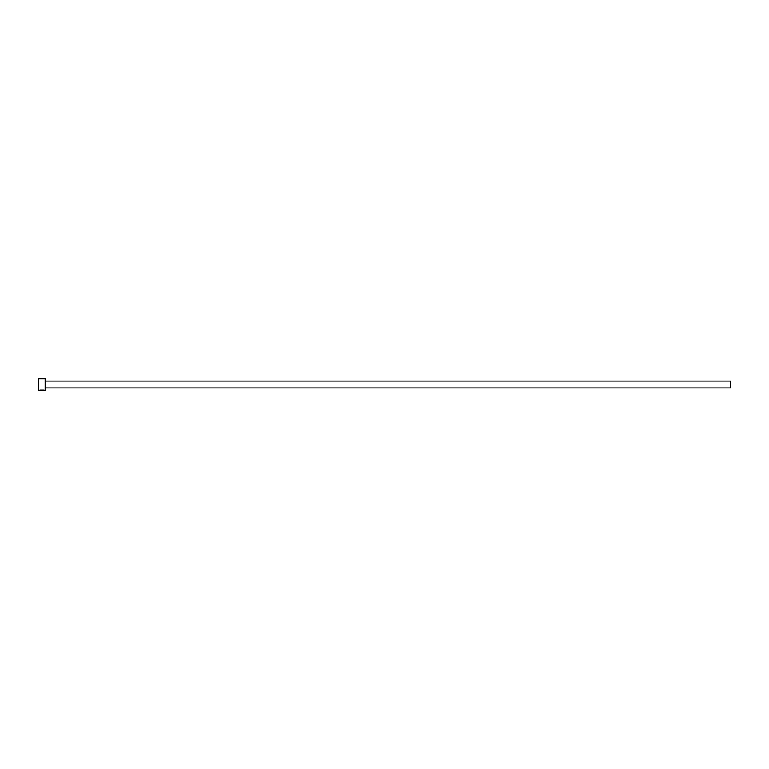 <?xml version="1.0" encoding="UTF-8"?>
<svg xmlns="http://www.w3.org/2000/svg" width="769" height="769" viewBox="0 0 769 769"><rect width="100%" height="100%" fill="white"/><g stroke="black" fill="none" stroke-linecap="round" stroke-linejoin="round"><path stroke-width="0.58" stroke-dasharray="3.85 2.88" d="M43.593 390.152L40.795 389.998L43.593 390.268M40.795 389.998L42.285 390.21M43.718 390.152L40.795 390.114M42.074 389.96L39.7 390.268M45.371 390.037L45.371 378.963M45.14 378.733L45.14 390.268M38.45 378.963L38.45 390.037M38.681 390.268L38.681 378.733M730.55 387.961L730.55 381.039M45.371 384.5L45.371 388.307L45.371 384.5M39.7 390.152L40.248 390.239M40.248 390.143L42.285 390.094M45.717 381.039L45.717 387.961"/><path stroke-width="1.15" d="M40.017 390.143L43.67 390.152M45.14 378.733L45.14 390.268L45.14 378.733L38.681 378.733L38.45 390.037L38.681 378.733M45.717 381.039L730.55 381.039L730.55 387.961L45.717 387.961L45.371 380.693M39.7 390.268L42.074 390.268M45.14 390.268L44.025 390.268M43.593 390.268L38.681 390.268"/></g></svg>
